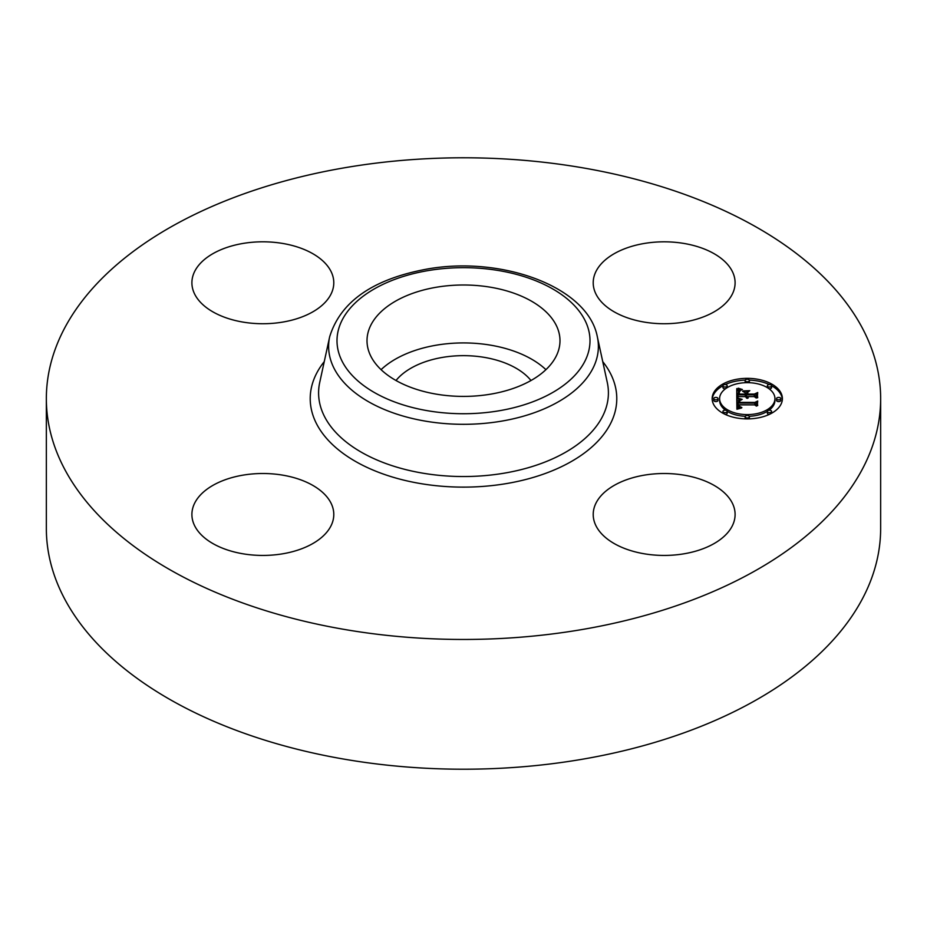 <?xml version="1.0" encoding="UTF-8"?>
<svg xmlns="http://www.w3.org/2000/svg" width="927" height="927" viewBox="0 0 927 927"><rect width="100%" height="100%" fill="white"/><g stroke="black" fill="none" stroke-linecap="round" stroke-linejoin="round"><path stroke-width="1.39" d="M381.078 369.664A96.489 55.701 180 0 1 545.922 369.664M396.014 380.51A74.415 42.966 180 0 1 442.55 357.393A74.415 42.966 180 0 1 530.986 380.51M880.65 398.622L880.65 528.378A417.15 240.835 180 0 1 580.939 759.48A417.15 240.835 180 0 1 46.35 528.378L46.35 398.622A417.15 240.835 180 0 1 346.061 167.52A417.15 240.835 180 0 1 880.65 398.622A417.15 240.835 180 0 1 580.939 629.723A417.15 240.835 180 0 1 46.35 398.622M684.138 322.075A70.939 40.962 180 0 1 593.21 282.77A70.939 40.962 180 0 1 644.184 243.477A70.939 40.962 180 0 1 735.099 282.77A70.939 40.962 180 0 1 684.138 322.075M330.916 271.24A70.939 40.962 180 0 1 333.79 282.77A70.939 40.962 180 0 1 272.932 323.314A70.939 40.962 180 0 1 194.763 294.299A70.939 40.962 180 0 1 191.901 282.77A70.939 40.962 180 0 1 252.747 242.225A70.939 40.962 180 0 1 330.916 271.24M242.862 475.169A70.939 40.962 180 0 1 333.79 514.473A70.939 40.962 180 0 1 282.816 553.778A70.939 40.962 180 0 1 191.901 514.473A70.939 40.962 180 0 1 242.862 475.169M732.237 502.944A70.939 40.962 180 0 1 735.099 514.473A70.939 40.962 180 0 1 674.253 555.018A70.939 40.962 180 0 1 596.084 526.003A70.939 40.962 180 0 1 593.21 514.473A70.939 40.962 180 0 1 654.068 473.929A70.939 40.962 180 0 1 732.237 502.944M556.084 325.018A96.489 55.701 180 0 1 559.989 340.696A96.489 55.701 180 0 1 477.22 395.841A96.489 55.701 180 0 1 370.916 356.385A96.489 55.701 180 0 1 367.011 340.696A96.489 55.701 180 0 1 449.78 285.562A96.489 55.701 180 0 1 556.084 325.018M747.278 378.343A35.122 20.278 180 0 1 782.388 398.622A35.122 20.278 180 0 1 747.278 418.9A35.122 20.278 180 0 1 712.156 398.622A35.122 20.278 180 0 1 747.278 378.343M747.278 382.654A27.671 15.979 180 0 1 774.949 398.622A27.671 15.979 180 0 1 747.278 414.601A27.671 15.979 180 0 1 719.607 398.622A27.671 15.979 180 0 1 747.278 382.654M736.988 398.68L741.415 399.896L738.518 400.974L738.147 403.013L754.787 403.118L756.455 402.075L756.455 406.119L754.659 404.879L739.398 404.879L739.688 406.524L741.843 407.474L739.549 406.86L738.24 404.879L738.668 407.162L741.681 407.95L736.919 409.236L736.768 398.622L736.988 400.418L738.564 400.939M738.019 398.181L742.214 399.34L738.019 398.494M739.989 400.568L739.398 402.399L754.833 402.411L757.718 400.997L757.301 405.736L757.301 401.484L754.96 402.677L738.97 402.677L739.989 400.464M736.768 388.61L741.368 390.058L738.448 391.472L738.043 394.832L745.227 394.832L738.889 394.288L738.97 391.901L740.453 390.603L739.387 391.773L739.306 394.068L745.227 394.068L745.227 392.735L742.631 391.321L749.062 391.321L746.513 392.805L746.513 394.832L754.254 394.832L756.247 393.697L756.247 398.054L754.254 396.605L747.649 396.605L748.216 397.973L746.513 396.605L747.405 398.355L745.227 396.605L738.749 396.605L736.768 397.799L736.768 388.61M738.216 388.181L742.4 389.525L738.216 388.483M749.804 390.673L742.944 390.904L749.804 390.673M747.799 394.068L754.369 394.068L757.718 392.515L757.301 397.868L757.301 393.013L754.555 394.288L747.394 394.288L747.799 392.26L747.799 394.288M715.887 397.393A2.132 1.228 180 0 1 718.008 398.622A2.132 1.228 180 0 1 715.887 399.85A2.132 1.228 180 0 1 713.755 398.622A2.132 1.228 180 0 1 715.887 397.393M747.278 379.27A2.132 1.228 180 0 1 749.398 380.499A2.132 1.228 180 0 1 747.278 381.727A2.132 1.228 180 0 1 745.146 380.499A2.132 1.228 180 0 1 747.278 379.27M725.076 384.578A2.132 1.228 180 0 1 727.208 385.806A2.132 1.228 180 0 1 725.076 387.034A2.132 1.228 180 0 1 722.944 385.806A2.132 1.228 180 0 1 725.076 384.578M778.668 397.393A2.132 1.228 180 0 1 780.801 398.622A2.132 1.228 180 0 1 778.668 399.85A2.132 1.228 180 0 1 776.536 398.622A2.132 1.228 180 0 1 778.668 397.393M769.468 384.578A2.132 1.228 180 0 1 771.6 385.806A2.132 1.228 180 0 1 769.468 387.034A2.132 1.228 180 0 1 767.347 385.806A2.132 1.228 180 0 1 769.468 384.578M747.278 417.973A2.132 1.228 180 0 1 745.146 416.744A2.132 1.228 180 0 1 747.278 415.516A2.132 1.228 180 0 1 749.398 416.744A2.132 1.228 180 0 1 747.278 417.973M725.076 412.666A2.132 1.228 180 0 1 722.944 411.437A2.132 1.228 180 0 1 725.076 410.209A2.132 1.228 180 0 1 727.208 411.437A2.132 1.228 180 0 1 725.076 412.666M769.468 412.666A2.132 1.228 180 0 1 767.347 411.437A2.132 1.228 180 0 1 769.468 410.209A2.132 1.228 180 0 1 771.6 411.437A2.132 1.228 180 0 1 769.468 412.666M746.513 394.832L746.513 396.571L754.254 396.571L756.247 395.435L756.247 398.054M745.227 393.06L746.513 393.06M738.877 394.056L739.225 393.152M738.043 394.832L738.043 396.571L745.227 396.571L745.227 394.832M736.768 397.799L736.768 390.348L738.773 391.136M746.675 397.498L746.675 398.158M746.594 397.347L746.594 398.123M746.49 396.872L746.49 398.077M747.73 396.999L747.73 397.637M747.683 396.872L747.683 397.602M747.66 396.744L747.66 397.579M747.649 396.605L747.649 397.567M754.254 394.832L754.254 396.571M739.236 391.403L739.236 392.781M739.086 391.634L739.086 393.372M738.97 391.901L738.97 393.639M738.889 392.202L738.889 393.94M738.842 392.515L738.842 393.581M738.054 393.141L738.054 394.508M739.931 389.722L739.931 390.522M739.688 389.653L739.688 390.626M739.468 389.595L739.468 390.73M739.259 389.537L739.259 390.823M738.9 389.433L738.9 391.032M738.599 389.34L738.599 391.078M738.263 389.224L738.263 390.962M738.089 389.155L738.089 390.893M737.892 389.073L737.892 390.812M737.695 388.992L737.695 390.73M738.541 407.023L738.274 408.286L738.147 405.736M738.089 402.214L738.147 404.751L754.787 404.856L756.455 403.813L756.455 406.119M740.036 407.776L740.036 408.39M739.781 407.718L739.781 408.448M739.537 407.648L739.537 408.506M739.329 407.567L739.329 408.564M739.132 407.486L739.132 408.61M738.958 407.393L738.958 408.656M738.807 407.277L738.807 408.703M738.668 407.162L738.668 408.737M738.437 406.883L738.437 408.622M738.356 406.721L738.356 408.459M738.274 406.547L738.274 408.286M738.228 406.374L738.228 408.112M738.182 406.177L738.182 407.915M738.159 405.968L738.159 407.706M738.993 404.983L738.993 405.783M739.375 405.505L739.375 406.698M754.787 403.118L754.787 404.856M738.147 403.013L738.147 404.751M738.124 402.851L738.124 404.589M738.112 402.689L738.112 404.427M738.101 402.538L738.101 404.276M738.089 402.376L738.089 404.114M740.07 399.63L740.07 400.244M739.827 399.572L739.827 400.313M739.595 399.502L739.595 400.383M739.375 399.444L739.375 400.464M739.167 399.386L739.167 400.545M738.97 399.328L738.97 400.649M739.236 400.904L739.364 402.527M757.301 405.736L757.301 403.222M757.301 402.944L757.718 405.528M739.375 400.777L739.375 401.831M739.143 401.055L739.143 402.677M739.062 401.24L739.062 402.677M738.97 401.727L738.97 402.677M738.958 401.878L738.958 402.492M757.301 397.868L757.301 394.751M757.301 394.438L757.718 397.648M745.25 380.116A35.122 20.278 0 0 0 725.227 384.578M722.956 385.736A35.122 20.278 0 0 0 712.191 399.491M782.365 399.491A35.122 20.278 0 0 0 771.6 385.736M769.329 384.578A35.122 20.278 0 0 0 749.306 380.116M749.259 416.293A27.671 15.979 0 0 0 767.347 411.356M769.016 410.244A27.671 15.979 0 0 0 774.949 400.36L774.949 398.622M719.607 398.622L719.607 400.36A27.671 15.979 0 0 0 725.528 410.244M727.197 411.356A27.671 15.979 0 0 0 745.296 416.293M713.755 398.622L713.755 400.36A2.132 1.228 0 0 0 715.887 401.588A2.132 1.228 0 0 0 718.008 400.36L718.008 398.622M749.259 382.689A2.132 1.228 0 0 0 749.398 382.237L749.398 380.499M745.146 380.499L745.146 382.237A2.132 1.228 0 0 0 745.296 382.689M722.944 385.806L722.944 387.544A2.132 1.228 0 0 0 725.076 388.772A2.132 1.228 0 0 0 725.528 388.749M727.197 387.625A2.132 1.228 0 0 0 727.208 387.544L727.208 385.806M776.536 398.622L776.536 400.36A2.132 1.228 0 0 0 778.668 401.588A2.132 1.228 0 0 0 780.801 400.36L780.801 398.622M769.016 388.749A2.132 1.228 0 0 0 769.468 388.772A2.132 1.228 0 0 0 771.6 387.544L771.6 385.806M767.347 385.806L767.347 387.544A2.132 1.228 0 0 0 767.347 387.625M745.146 416.744L745.146 418.483A2.132 1.228 0 0 0 745.25 418.865M749.306 418.865A2.132 1.228 0 0 0 749.398 418.483L749.398 416.744M722.944 411.437L722.944 413.175A2.132 1.228 0 0 0 722.956 413.245M725.227 414.404A2.132 1.228 0 0 0 727.208 413.175L727.208 411.437M767.347 411.437L767.347 413.175A2.132 1.228 0 0 0 769.329 414.404M771.6 413.245A2.132 1.228 0 0 0 771.6 413.175L771.6 411.437M597.324 336.733L607.278 382.445A144.902 83.662 180 0 1 504.3 473.152A144.902 83.662 180 0 1 319.722 382.445L329.676 336.733C340.522 301.704 372.793 279.189 426.466 269.178C501.31 255.458 587.938 286.663 597.324 336.733A134.879 77.868 180 0 1 501.472 421.159A134.879 77.868 180 0 1 329.676 336.733M602.735 361.611A153.291 88.505 180 0 1 506.652 483.546A153.291 88.505 180 0 1 347.486 456.466A153.291 88.505 180 0 1 324.265 361.611M499.108 410.777A126.489 73.024 180 0 1 342.121 361.263A126.489 73.024 180 0 1 427.892 270.626A126.489 73.024 180 0 1 584.879 320.139A126.489 73.024 180 0 1 499.108 410.777M740.186 389.78L740.186 390.429M737.475 388.911L737.475 390.649M737.255 388.807L737.255 390.545M737.011 388.714L737.011 390.452"/></g></svg>
